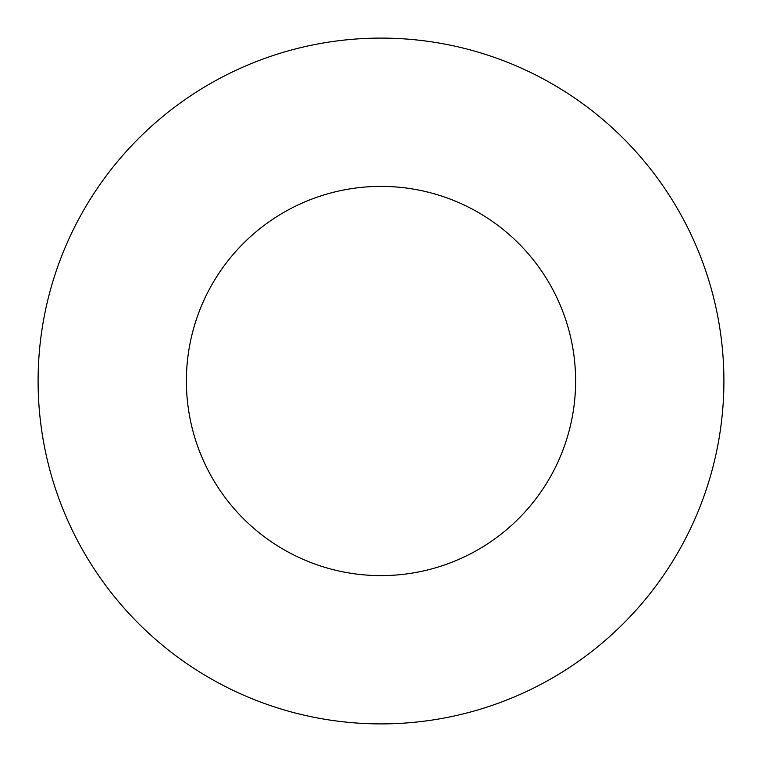 <?xml version="1.0" encoding="UTF-8"?>
<svg xmlns="http://www.w3.org/2000/svg" width="762" height="762" viewBox="0 0 762 762"><rect width="100%" height="100%" fill="white"/><g stroke="black" fill="none" stroke-linecap="round" stroke-linejoin="round"><path stroke-width="1.14" d="M381 723.9A342.9 342.9 0 0 0 723.9 381A342.9 342.9 0 0 0 381 38.1A342.9 342.9 0 0 0 38.1 381A342.9 342.9 0 0 0 381 723.9M381 186.385A194.615 194.615 0 0 0 186.385 381A194.615 194.615 0 0 0 381 575.615A194.615 194.615 0 0 0 575.615 381A194.615 194.615 0 0 0 381 186.385"/></g></svg>
